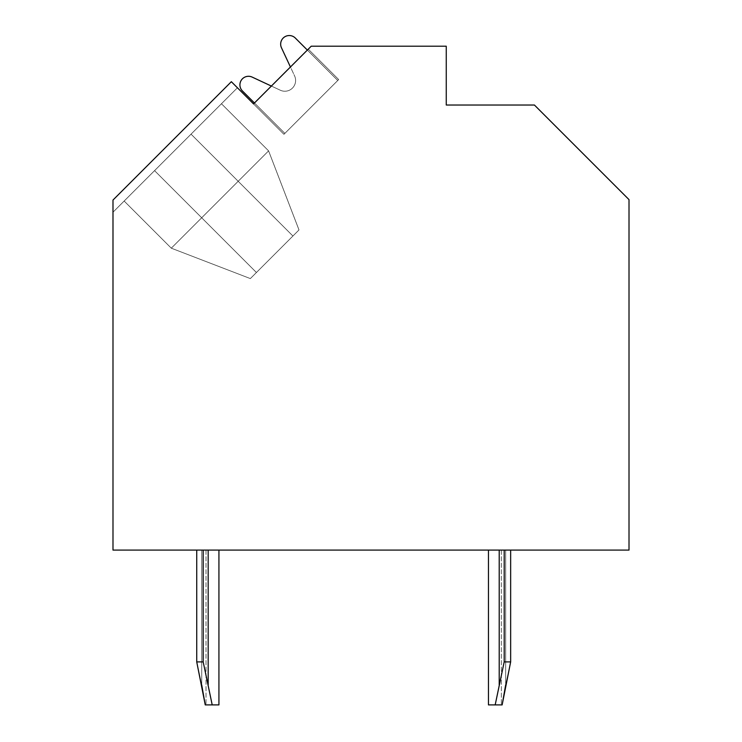 <?xml version="1.0" encoding="UTF-8"?>
<svg xmlns="http://www.w3.org/2000/svg" width="742" height="742" viewBox="0 0 742 742"><rect width="100%" height="100%" fill="white"/><g stroke="black" fill="none" stroke-linecap="round" stroke-linejoin="round"><path stroke-width="0.56" stroke-dasharray="3.71 2.78" d="M112.988 212.221L237.421 87.779L112.988 212.221L112.988 550.091L629.012 550.091L629.012 199.626L534.407 105.021L446.257 105.021L446.257 46.208L311.223 46.208L253.541 103.899L237.421 87.779L112.988 212.221L154.568 170.641L201.694 217.768L268.595 150.876L171.291 248.18L250.351 278.584L298.998 229.937L250.351 278.584L298.998 229.937L268.595 150.876L298.998 229.937L250.351 278.584L298.998 229.937L268.595 150.876L171.291 248.18L250.351 278.584L171.291 248.18L250.351 278.584L298.998 229.937L268.595 150.876L171.291 248.18L268.595 150.876L171.291 248.18L250.351 278.584L171.291 248.18L268.595 150.876L171.291 248.18L250.351 278.584L298.998 229.937L250.351 278.584L171.291 248.18L268.595 150.876L171.291 248.18L250.351 278.584L298.998 229.937L268.595 150.876L171.291 248.18L268.595 150.876L171.291 248.18L250.351 278.584L171.291 248.18L268.595 150.876L221.459 103.75L237.421 87.779L112.988 212.221L124.155 201.045L171.291 248.18L250.351 278.584L298.998 229.937L268.595 150.876L221.459 103.75L237.421 87.779L112.988 212.221L154.568 170.641L201.694 217.768L268.595 150.876L221.459 103.75L268.595 150.876L221.459 103.75L237.421 87.779L112.988 212.221L124.155 201.045L171.291 248.18L268.595 150.876L221.459 103.75L237.421 87.779L112.988 212.221L154.568 170.641L201.694 217.768L171.291 248.18L201.694 217.768L256.426 272.509L298.998 229.937L250.351 278.584L171.291 248.18L124.155 201.045L171.291 248.18L124.155 201.045L154.568 170.641L256.426 272.509L154.568 170.641L256.426 272.509L154.568 170.641L256.426 272.509L250.351 278.584L171.291 248.18L124.155 201.045L221.459 103.75L268.595 150.876L298.998 229.937L268.595 150.876L221.459 103.75L237.421 87.779L112.988 212.221L124.155 201.045L171.291 248.18L124.155 201.045L221.459 103.75L268.595 150.876L298.998 229.937L250.351 278.584L171.291 248.18L124.155 201.045L171.291 248.18L124.155 201.045L221.459 103.75L268.595 150.876L298.998 229.937L250.351 278.584L171.291 248.18L124.155 201.045L237.421 87.779L231.346 81.703L112.988 200.052L112.988 212.221L124.155 201.045L171.291 248.18L124.155 201.045L171.291 248.18L124.155 201.045L112.988 212.221L112.988 200.052L112.988 212.221M253.541 103.899L283.945 134.302L338.677 79.57L283.945 134.302L338.677 79.57L283.945 134.302L338.677 79.57L283.945 134.302L338.677 79.57L283.945 134.302L338.677 79.57L283.945 134.302L338.677 79.57L283.945 134.302L338.677 79.57L283.945 134.302L338.677 79.57L283.945 134.302L253.541 103.899L283.945 134.302L253.541 103.899L283.945 134.302L253.541 103.899L283.945 134.302L253.541 103.899L283.945 134.302L253.541 103.899L283.945 134.302L253.541 103.899L283.945 134.302L253.541 103.899L283.945 134.302L253.541 103.899L308.273 49.167L338.677 79.57L308.273 49.167L338.677 79.57L308.273 49.167L338.677 79.57L308.273 49.167L338.677 79.57L308.273 49.167L338.677 79.57L308.273 49.167L338.677 79.57L308.273 49.167L338.677 79.57L308.273 49.167L338.677 79.57L308.273 49.167L253.541 103.899L308.273 49.167M231.346 81.703L237.421 87.779L231.346 81.703L237.421 87.779L231.346 81.703L237.421 87.779L231.346 81.703L237.421 87.779L231.346 81.703L237.421 87.779L231.346 81.703L237.421 87.779L231.346 81.703L237.421 87.779L231.346 81.703L112.988 200.052L231.346 81.703M252.15 77.094A8.598 8.598 0 0 0 242.439 90.969A8.598 8.598 0 0 1 252.15 77.094A8.598 8.598 0 0 0 242.439 90.969A8.598 8.598 0 0 1 252.15 77.094A8.598 8.598 0 0 0 242.439 90.969A8.598 8.598 0 0 1 252.15 77.094A8.598 8.598 0 0 0 242.439 90.969L284.863 133.393L254.45 102.99L271.377 86.063L280.318 90.227L252.15 77.094A8.598 8.598 0 0 0 242.439 90.969L284.863 133.393L337.768 80.488L295.344 38.065A8.598 8.598 0 0 0 281.468 47.776L294.602 75.944A10.75 10.75 0 0 1 280.318 90.227L252.15 77.094A8.598 8.598 0 0 0 242.439 90.969L284.863 133.393L337.768 80.488L307.364 50.076L290.437 67.003L294.602 75.944A10.75 10.75 0 0 1 280.318 90.227L252.15 77.094A8.598 8.598 0 0 0 242.439 90.969L284.863 133.393L337.768 80.488L295.344 38.065A8.598 8.598 0 0 0 281.468 47.776L294.602 75.944A10.75 10.75 0 0 1 280.318 90.227L252.15 77.094A8.598 8.598 0 0 0 242.439 90.969L284.863 133.393L337.768 80.488L295.344 38.065A8.598 8.598 0 0 0 281.468 47.776L294.602 75.944A10.75 10.75 0 0 1 280.318 90.227L252.15 77.094A8.598 8.598 0 0 0 242.439 90.969L284.863 133.393L337.768 80.488L295.344 38.065A8.598 8.598 0 0 0 281.468 47.776L294.602 75.944A10.75 10.75 0 0 1 280.318 90.227L252.15 77.094A8.598 8.598 0 0 0 242.439 90.969L284.863 133.393L337.768 80.488L295.344 38.065A8.598 8.598 0 0 0 281.468 47.776L294.602 75.944A10.75 10.75 0 0 1 280.318 90.227L252.15 77.094A8.598 8.598 0 0 0 242.439 90.969L284.863 133.393L337.768 80.488L295.344 38.065A8.598 8.598 0 0 0 281.468 47.776L294.602 75.944A10.75 10.75 0 0 1 280.318 90.227L252.15 77.094A8.598 8.598 0 0 0 242.439 90.969L284.863 133.393L337.768 80.488L295.344 38.065A8.598 8.598 0 0 0 281.468 47.776L294.602 75.944A10.75 10.75 0 0 1 280.318 90.227L271.377 86.063M307.364 50.076L337.768 80.488L284.863 133.393L337.768 80.488L284.863 133.393L337.768 80.488L284.863 133.393L337.768 80.488L284.863 133.393L242.439 90.969L284.863 133.393L242.439 90.969L284.863 133.393L242.439 90.969L284.863 133.393L337.768 80.488L295.344 38.065A8.598 8.598 0 0 0 281.468 47.776L294.602 75.944A10.75 10.75 0 0 1 280.318 90.227A10.75 10.75 0 0 0 294.602 75.944A10.75 10.75 0 0 1 280.318 90.227A10.75 10.75 0 0 0 294.602 75.944A10.75 10.75 0 0 1 280.318 90.227A10.75 10.75 0 0 0 294.602 75.944A10.75 10.75 0 0 1 280.318 90.227A10.75 10.75 0 0 0 294.602 75.944L281.468 47.776A8.598 8.598 0 0 1 295.344 38.065A8.598 8.598 0 0 0 281.468 47.776A8.598 8.598 0 0 1 295.344 38.065A8.598 8.598 0 0 0 281.468 47.776A8.598 8.598 0 0 1 295.344 38.065A8.598 8.598 0 0 0 281.468 47.776A8.598 8.598 0 0 1 295.344 38.065M201.722 684.94L201.722 550.091L201.722 684.94L201.722 550.091L201.722 684.94L201.722 550.091L201.722 684.94L201.722 550.091L201.722 684.94L201.722 550.091L201.722 684.94L201.722 550.091L201.722 684.94L201.722 550.091L201.722 684.94L201.722 550.091L196.732 550.091L218.927 550.091L196.732 550.091L218.927 550.091L196.732 550.091L218.927 550.091L196.732 550.091L218.927 550.091L196.732 550.091L218.927 550.091L196.732 550.091L218.927 550.091L196.732 550.091L218.927 550.091L196.732 550.091L218.927 550.091L196.732 550.091L206.026 550.091L201.722 550.091L201.722 684.94L205.246 704.9L212.203 704.9L203.187 661.901L196.732 661.901L201.722 684.94L196.732 661.901L203.187 661.901L212.203 704.9L218.927 704.9L205.246 704.9L212.203 704.9L203.187 661.901L196.732 661.901L205.246 704.9L218.927 704.9L205.246 704.9L212.203 704.9L208.177 684.94L212.203 704.9L218.927 704.9L205.246 704.9L212.203 704.9L203.187 661.901L212.203 704.9L218.927 704.9L205.246 704.9L212.203 704.9L203.187 661.901L196.732 661.901L203.187 661.901L212.203 704.9L218.927 704.9L205.246 704.9L212.203 704.9L203.187 661.901L196.732 661.901L201.722 684.94L196.732 661.901L203.187 661.901L212.203 704.9L218.927 704.9L205.246 704.9L212.203 704.9L203.187 661.901L196.732 661.901L205.246 704.9L206.026 704.9L205.246 704.9L196.732 661.901L203.187 661.901L212.203 704.9L218.927 704.9L205.246 704.9L196.732 661.901L201.722 684.94L196.732 661.901L203.187 661.901L196.732 661.901L205.246 704.9L196.732 661.901L203.187 661.901L208.177 684.94L203.187 661.901L196.732 661.901L201.722 684.94L196.732 661.901L203.187 661.901L212.203 704.9L203.187 661.901L203.187 550.091L203.187 661.901L203.187 550.091L203.187 661.901L203.187 550.091L203.187 661.901L203.187 550.091L203.187 661.901L203.187 550.091L203.187 661.901L203.187 550.091L203.187 661.901L203.187 550.091L203.187 661.901L196.732 661.901L205.246 704.9M504.198 550.091L504.198 661.901L504.198 550.091L504.198 661.901L499.208 684.94L504.198 661.901L504.198 550.091L504.198 661.901L504.198 550.091L504.198 661.901L504.198 550.091L504.198 661.901L504.198 550.091L504.198 661.901L504.198 550.091L504.198 661.901L504.198 550.091L504.198 661.901L510.654 661.901L510.654 550.091L510.654 661.901L510.654 550.091L510.654 661.901L510.654 550.091L510.654 661.901L510.654 550.091L510.654 661.901L510.654 550.091L510.654 661.901L510.654 550.091L510.654 661.901L510.654 550.091L510.654 661.901L505.664 684.94L505.664 550.091L505.664 684.94L505.664 550.091L505.664 684.94L505.664 550.091L505.664 684.94L505.664 550.091L505.664 684.94L505.664 550.091L505.664 684.94L505.664 550.091L505.664 684.94L505.664 550.091L505.664 684.94L505.664 550.091L501.36 550.091L510.654 550.091L488.459 550.091L510.654 550.091L488.459 550.091L510.654 550.091L488.459 550.091L510.654 550.091L488.459 550.091L510.654 550.091L488.459 550.091L510.654 550.091L488.459 550.091L510.654 550.091L488.459 550.091L510.654 550.091L488.459 550.091L510.654 550.091L505.664 550.091L505.664 684.94L510.654 661.901L504.198 661.901L510.654 661.901L502.139 704.9L488.459 704.9L495.183 704.9L499.208 684.94L495.183 704.9L502.139 704.9L488.459 704.9L495.183 704.9L504.198 661.901L495.183 704.9L502.139 704.9L488.459 704.9L495.183 704.9L504.198 661.901L510.654 661.901L504.198 661.901L495.183 704.9L502.139 704.9L488.459 704.9L495.183 704.9L504.198 661.901L510.654 661.901L505.664 684.94L510.654 661.901L504.198 661.901L495.183 704.9L502.139 704.9L488.459 704.9L495.183 704.9L504.198 661.901L510.654 661.901L502.139 704.9L495.183 704.9L502.139 704.9L501.36 704.9L502.139 704.9L501.36 704.9L502.139 704.9L510.654 661.901L504.198 661.901L495.183 704.9L488.459 704.9L495.183 704.9L504.198 661.901L510.654 661.901L505.664 684.94L510.654 661.901L504.198 661.901L495.183 704.9L502.139 704.9L510.654 661.901L502.139 704.9L510.654 661.901L504.198 661.901L510.654 661.901L505.664 684.94L510.654 661.901L504.198 661.901L499.208 684.94L504.198 661.901L510.654 661.901L502.139 704.9L488.459 704.9L495.183 704.9L499.208 684.94L495.183 704.9L488.459 704.9L488.459 550.091M191.056 134.154L154.568 170.641L221.459 103.75L268.595 150.876L298.998 229.937L268.595 150.876L221.459 103.75L237.421 87.779L221.459 103.75L268.595 150.876L298.998 229.937L250.351 278.584L298.998 229.937L268.595 150.876L221.459 103.75L268.595 150.876L298.998 229.937L268.595 150.876L221.459 103.75L154.568 170.641L221.459 103.75L191.056 134.154L292.914 236.021L191.056 134.154M196.732 550.091L196.732 661.901M212.203 704.9L218.927 704.9L218.927 550.091M504.198 661.901L495.183 704.9M510.654 550.091L510.654 661.901M203.187 550.091L203.187 661.901M208.177 550.091L208.177 684.94M499.208 550.091L499.208 684.94M501.36 550.091L501.36 704.9L501.36 550.091M206.026 550.091L206.026 704.9L206.026 550.091"/><path stroke-width="1.11" d="M253.541 103.899L231.346 81.703L112.988 200.052L112.988 550.091L629.012 550.091L629.012 199.626L534.407 105.021L446.257 105.021L446.257 46.208L311.223 46.208L253.541 103.899L254.45 102.99L242.439 90.969A8.598 8.598 0 0 1 252.15 77.094L271.377 86.063L290.437 67.003L281.468 47.776A8.598 8.598 0 0 1 295.344 38.065L307.364 50.076L308.273 49.167M271.377 86.063L252.15 77.094M307.364 50.076L295.344 38.065M510.654 550.091L510.654 661.901L502.139 704.9L505.664 684.94L502.139 704.9L505.664 684.94L502.139 704.9L505.664 684.94L502.139 704.9L505.664 684.94L502.139 704.9L488.459 704.9L488.459 550.091M203.187 550.091L203.187 661.901L212.203 704.9L205.246 704.9L196.732 661.901L196.732 550.091M205.246 704.9L201.722 684.94M218.927 550.091L218.927 704.9L212.203 704.9M495.183 704.9L504.198 661.901L510.654 661.901M504.198 550.091L504.198 661.901M203.187 661.901L196.732 661.901M208.177 550.091L208.177 684.94M499.208 550.091L499.208 684.94"/></g></svg>
